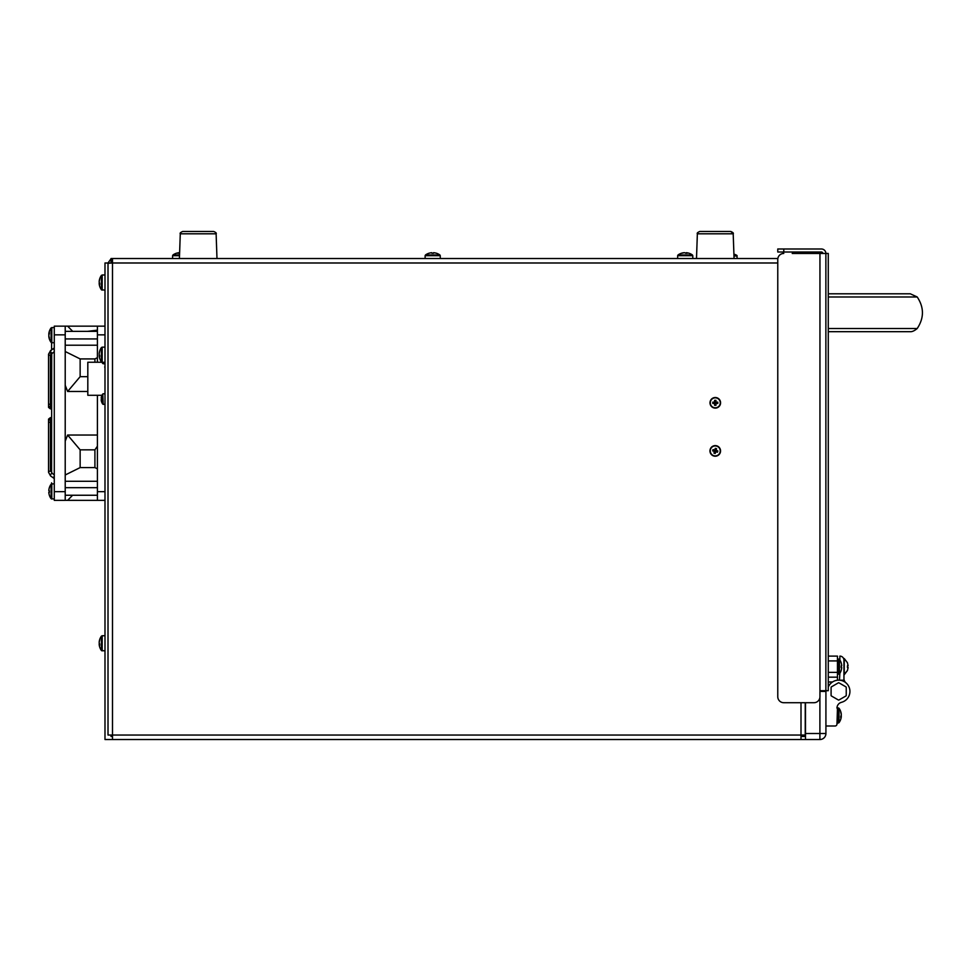 <?xml version="1.0" encoding="UTF-8"?>
<svg xmlns="http://www.w3.org/2000/svg" width="971" height="971" viewBox="0 0 971 971"><rect width="100%" height="100%" fill="white"/><g stroke="black" fill="none" stroke-linecap="round" stroke-linejoin="round"><path stroke-width="1.46" d="M48.805 335.383A12.307 6.663 -6.5 0 0 48.805 335.396A12.307 10.28 -170.1 0 0 48.926 336.33L48.805 336.354A12.307 10.196 -9.7 0 0 48.841 336.706A12.307 10.196 -9.7 0 0 49.339 338.661A11.47 4.952 136 0 1 49.339 337.75A12.307 10.196 -170.3 0 1 48.805 335.383A12.307 6.785 -6.5 0 1 49.339 333.781A11.47 7.452 55.4 0 1 49.339 332.41A12.307 6.785 -173.5 0 0 48.805 333.927A12.307 10.196 -170.3 0 1 48.841 333.563L48.841 333.539A12.307 12.307 0 0 1 51.062 327.943A12.307 12.307 0 0 0 48.841 333.539M49.23 333.975L48.926 333.939A12.307 10.196 -9.7 0 0 48.805 334.898L48.89 334.898M48.926 333.939A12.307 10.28 -9.9 0 0 48.805 334.874A12.307 6.663 -173.5 0 1 48.805 334.874A12.307 6.785 -173.5 0 0 48.841 335.141M49.327 492.321L49.339 492.443A11.47 8.933 92.9 0 1 49.339 490.792L48.805 490.622A12.307 12.235 -66.7 0 1 49.339 487.818A12.307 12.235 -113.3 0 0 48.805 490.549L48.805 490.513A12.307 12.198 -132.7 0 1 49.315 487.782L49.315 487.745A11.47 0.789 38.9 0 0 49.315 487.806M49.315 491.46A11.47 8.933 87.1 0 1 49.327 490.792M49.315 491.969A12.307 1.068 -5.4 0 0 48.805 492.261A12.307 12.198 -132.7 0 0 48.805 492.297A12.307 12.235 -113.3 0 0 48.805 492.37A12.307 12.235 -66.7 0 0 49.339 495.186L49.339 495.113M54.279 499.045L51.062 498.657A12.307 12.307 0 0 1 49.315 495.174A11.47 0.789 141.1 0 1 49.315 495.137A12.307 12.198 -47.3 0 1 48.805 492.418L48.805 492.418M51.584 422.191L50.431 422.191L50.431 417.627L48.55 419.096L48.55 423.222A1.517 1.068 0 0 1 50.431 422.191L50.431 471.263A1.517 1.068 180 0 0 48.55 472.307L48.55 419.096L50.431 420.564M51.584 408.888L50.431 408.888L50.431 355.24A1.517 1.068 180 0 1 48.55 354.197L48.55 403.281A1.517 1.068 0 0 0 50.431 404.324L51.584 404.324M48.841 336.706A12.307 12.307 0 0 0 51.062 342.338L51.062 327.943L51.803 327.567L51.062 327.943M54.279 483.886L51.803 483.886L51.803 499.045L51.062 498.657L51.062 484.262A12.307 12.307 0 0 0 49.315 487.758A12.307 12.307 0 0 1 51.062 484.262L51.803 483.886L51.062 484.262M51.342 353.165L50.431 353.165M54.279 351.672L50.468 354.828A4.454 3.144 180 0 0 50.431 355.24M51.584 471.785L51.584 472.307A1.517 1.068 180 0 0 50.431 471.263L51.584 471.263L51.706 354.828L50.468 354.828M51.706 354.828L51.706 352.752M848.144 665.815L847.428 662.792L848.144 665.815L847.428 665.815L847.428 667.478L847.428 665.815L847.428 667.478L848.144 667.478L847.428 670.488L848.144 667.478M841.736 665.742L841.723 665.742A12.307 12.247 107.8 0 0 841.214 662.962A12.307 12.247 72.2 0 1 841.736 665.79L841.202 665.936A11.47 8.945 -87.8 0 1 841.226 666.64M841.202 667.49L841.202 667.575A11.47 8.945 -92.2 0 0 841.202 665.936M841.736 667.49A12.307 12.247 107.8 0 1 841.723 667.538A12.307 12.247 72.2 0 1 841.202 670.354L841.214 670.318M54.279 500.368L65.215 500.368L54.279 500.368L54.279 326.147L97.403 326.159L97.403 362.244M840.765 716.562L841.274 716.622A12.307 11.215 13.3 0 1 841.153 717.618A12.307 11.215 13.3 0 1 840.74 719.183A12.307 11.494 15.3 0 0 841.092 717.945A12.307 11.494 15.3 0 0 841.274 716.647L841.274 716.647A12.307 10.972 12 0 1 841.177 717.411A12.307 10.972 12 0 1 841.165 717.508M841.165 713.43A12.307 10.972 168 0 1 841.177 713.527A12.307 10.972 168 0 1 841.274 714.292L841.274 714.292A12.307 11.494 164.7 0 1 841.274 714.34L841.274 714.316A12.307 11.215 166.7 0 0 841.153 713.321A12.307 11.215 166.7 0 0 840.74 711.755A11.47 3.593 -41.2 0 1 840.74 712.423A12.307 11.215 13.3 0 1 841.274 715.02A12.307 4.928 174.1 0 1 840.74 716.197A11.47 8.193 -116.6 0 1 840.74 717.703A12.307 4.928 5.9 0 0 841.274 716.622L841.202 716.586A12.307 11.215 166.7 0 0 841.274 715.918L840.935 715.906M841.274 715.032A12.307 10.972 12 0 1 841.274 715.081L841.274 715.081A12.307 5.45 174 0 1 841.177 715.469A12.307 5.45 6 0 1 841.274 715.87A12.307 10.972 168 0 1 841.274 715.906A12.307 4.928 5.9 0 0 841.153 715.469M841.274 715.991L841.274 715.991A12.307 4.236 5.8 0 0 841.274 715.967A12.307 11.494 164.7 0 1 841.214 716.586M841.117 713.175A12.307 11.494 164.7 0 0 841.092 712.993A12.307 11.494 164.7 0 0 840.74 711.719M841.214 714.328A12.307 11.494 15.3 0 1 841.274 714.947A12.307 4.236 174.2 0 1 841.274 714.972M841.226 662.938A12.307 12.307 0 0 0 839.466 659.443L839.466 673.838A12.307 12.307 0 0 0 839.866 673.255L839.466 680.186M839.866 660.025L839.866 656.105A4.09 4.09 0 0 1 843.957 660.195L844.248 658.556L847.452 662.768L844.248 658.556L844.248 674.724L847.452 670.512L843.957 674.724M97.403 495.246L65.215 495.246M97.403 395.282L97.403 500.368L65.215 500.344L65.215 326.147M841.153 713.321A12.307 12.307 0 0 0 839.017 708.272L839.017 722.667A12.307 12.307 0 0 0 841.153 717.618A12.307 12.307 0 0 0 841.177 717.411M65.215 351.514L80.144 358.918L94.915 358.918L94.915 362.244M87.815 391.471L67.63 391.471L65.215 385.305M67.63 391.471L80.144 376.663L80.144 358.918M87.815 376.663L80.144 376.663M72.691 331.354L67.63 326.159M67.63 500.344L72.607 495.246M94.915 449.84L94.915 467.585L80.144 467.585L80.144 449.84L94.915 449.84L97.403 446.211M80.144 449.84L67.63 435.032L97.403 435.032M65.215 441.198L67.63 435.032M65.215 474.989L80.144 467.585M101.676 398.159L101.202 398.098A8.618 2.719 -173.9 0 1 101.7 397.442A8.181 6.044 68.5 0 0 101.7 398.79A8.618 2.719 -6.1 0 0 101.202 399.542A8.618 8.132 -162.3 0 0 101.7 401.666A8.181 2.027 139.7 0 0 101.7 402.115A8.618 8.132 -17.7 0 1 101.202 400.028L101.263 400.016M101.457 401.387A8.618 8.618 0 0 0 102.78 404.13L102.78 393.995A8.618 8.618 0 0 0 101.457 396.738L101.457 396.738A8.618 8.132 -162.3 0 0 101.202 398.098A8.618 8.132 -162.3 0 1 101.7 396.01M104.989 650.898L101.433 650.521A12.307 12.307 0 0 1 99.333 645.618L99.333 645.618A12.307 11.361 -14.3 0 0 99.71 647.05A12.307 11.361 -14.3 0 1 99.333 645.618A12.307 11.361 -14.3 0 1 99.176 644.453A12.307 4.576 -5.8 0 0 99.71 645.46A11.47 8.302 114.9 0 1 99.71 643.931A12.307 4.576 -174.2 0 1 99.176 642.838A12.307 11.361 -14.3 0 1 99.71 640.205A11.47 3.338 40.9 0 1 99.71 639.586A12.307 11.361 -165.7 0 0 99.333 641.018A12.307 11.361 -165.7 0 0 99.176 642.183L99.248 642.183M99.685 283.641L99.176 283.702A12.307 4.576 -5.8 0 0 99.71 284.709A11.47 8.302 114.9 0 1 99.71 283.18A12.307 4.576 -174.2 0 1 99.176 282.076A12.307 11.361 -14.3 0 1 99.71 279.454A11.47 3.338 40.9 0 1 99.71 278.835A12.307 11.361 -165.7 0 0 99.333 280.267A12.307 11.361 -165.7 0 0 99.176 281.42L99.248 281.432M99.176 283.047A12.307 11.361 -165.7 0 0 99.248 283.69M104.989 290.135L101.433 289.759A12.307 12.307 0 0 1 99.333 284.867L99.333 284.867A12.307 11.361 -14.3 0 0 99.71 286.287A12.307 11.361 -14.3 0 1 99.333 284.867A12.307 11.361 -14.3 0 0 99.71 286.287A12.307 11.361 -14.3 0 1 99.333 284.867A12.307 11.361 -14.3 0 1 99.176 283.702M99.176 643.797A12.307 11.361 -165.7 0 0 99.248 644.453M99.685 355.787L99.176 355.847A12.307 4.576 -5.8 0 0 99.71 356.855A11.47 8.302 114.9 0 1 99.71 355.325A12.307 4.576 -174.2 0 1 99.176 354.233A12.307 11.361 -14.3 0 1 99.71 351.599A11.47 3.338 40.9 0 1 99.71 350.98A12.307 11.361 -165.7 0 0 99.333 352.412A12.307 11.361 -165.7 0 0 99.176 353.578L99.248 353.59M99.176 355.204A12.307 11.361 -165.7 0 0 99.248 355.847M99.71 358.445A12.307 11.361 -14.3 0 1 99.333 357.012A12.307 11.361 -14.3 0 1 99.176 355.847M714.826 451.163L714.401 451.394A9.467 0.995 105.6 0 0 713.94 453.129L714.826 451.163L712.678 450.884A8.873 5.183 -74.4 0 1 713.03 449.609L715.008 450.483L715.287 448.335A8.873 5.183 15.6 0 1 716.562 448.699L716.113 450.435A9.467 0.995 -74.4 0 0 716.562 448.699M714.935 402.467L714.595 402.115A9.467 0.995 180 0 0 712.799 402.152L714.935 402.467L714.62 400.331A8.873 5.183 0 0 1 715.955 400.331L715.639 402.467L717.775 402.152A8.873 5.183 90 0 1 717.775 403.475L715.979 403.511A9.467 0.995 -0 0 0 717.775 403.475M836.99 707.895L838.276 707.895L838.276 723.043L839.017 722.667M843.957 660.195L843.957 678.608A6.008 6.008 0 0 0 844.163 680.186L839.866 680.186M97.403 357.68L94.915 358.918M94.915 467.585L97.403 468.823M102.028 362.28A8.618 8.618 0 0 0 102.78 363.53L102.78 362.292M102.173 274.987L104.989 274.987L102.173 274.987L102.173 290.135L101.433 289.759L101.433 275.363A12.307 12.307 0 0 0 99.333 280.267M102.173 635.738L104.989 635.738L102.173 635.738L102.173 650.898L101.433 650.521L101.433 636.126A12.307 12.307 0 0 0 99.333 641.018A12.307 12.307 0 0 1 101.433 636.126L102.173 635.738L101.433 636.126M99.333 357.012A12.307 12.307 0 0 0 101.433 361.916L101.433 347.521A12.307 12.307 0 0 0 99.333 352.412M777.771 248.989L783.779 248.989L783.779 252.011L777.771 252.011L777.771 248.989M792.202 253.455L825.872 253.455A4.479 4.479 0 0 0 821.393 248.989L783.779 248.989M715.287 448.335A9.467 0.995 105.6 0 0 714.765 450.059L715.008 450.483M714.765 450.059A9.467 0.995 -164.4 0 0 713.03 449.609M712.678 450.884A9.467 0.995 15.6 0 0 714.401 451.394M713.94 453.129A8.873 5.183 -164.4 0 0 715.226 453.493L715.736 451.77A9.467 0.995 15.6 0 0 717.472 452.219L715.493 451.345M715.226 453.493A9.467 0.995 -74.4 0 0 715.736 451.77M717.472 452.219A8.873 5.183 105.6 0 0 717.824 450.945L715.688 450.678M717.824 450.945A9.467 0.995 -164.4 0 0 716.113 450.435M717.775 402.152A9.467 0.995 180 0 0 715.979 402.115L715.639 402.467M715.979 402.115A9.467 0.995 -90 0 0 715.955 400.331M714.62 400.331A9.467 0.995 90 0 0 714.595 402.115M712.799 402.152A8.873 5.183 -90 0 0 712.799 403.475L714.595 403.511A9.467 0.995 90 0 0 714.62 405.308L714.935 403.159M712.799 403.475A9.467 0.995 -0 0 0 714.595 403.511M714.62 405.308A8.873 5.183 180 0 0 715.955 405.308L715.639 403.159M715.955 405.308A9.467 0.995 -90 0 0 715.979 403.511M837.463 708.138L836.978 724.075A1.93 1.93 0 0 1 835.06 726.005L825.92 726.005M828.275 672.369L837.463 672.369L837.463 660.911L828.275 660.911M837.463 672.369L837.463 677.175L828.275 677.175M837.463 680.222L837.463 677.175M828.275 656.105L837.463 656.105L837.463 660.911M844.224 680.392L845.086 681.994A4.806 4.806 0 0 0 845.777 682.686M819.949 691.425L825.92 691.425L825.92 733.506A6.008 6.008 0 0 1 819.9 739.526L801.002 739.526L801.002 735.047L805.238 735.047L805.238 702.713M805.481 702.713L805.481 733.506L819.9 733.506L819.9 697.469M101.882 362.244L87.815 362.244L87.815 395.282L102.004 395.282M822.838 253.455A1.444 1.444 0 0 0 821.393 252.011L783.779 252.011M720.045 452.255A4.976 4.976 0 0 0 714.013 446.09A4.976 4.976 0 0 0 711.694 454.404A4.976 4.976 0 0 0 720.045 452.255M715.287 407.796A4.976 4.976 0 0 0 719.596 400.331A4.976 4.976 0 0 0 710.978 400.331A4.976 4.976 0 0 0 715.287 407.796M783.779 253.455A6.008 6.008 0 0 0 777.771 259.475L777.771 696.705A6.008 6.008 0 0 0 783.779 702.713L813.941 702.713A6.008 6.008 0 0 0 819.949 696.705L819.949 690.697L825.872 690.697A12.939 12.939 0 0 0 825.945 691.376M831.091 695.37A0.716 0.716 0 0 0 831.455 696.001L838.301 699.957A0.716 0.716 0 0 0 839.029 699.957L845.887 696.001A0.716 0.716 0 0 0 846.239 695.37L846.239 687.456A0.716 0.716 0 0 0 845.887 686.837L839.029 682.88A0.716 0.716 0 0 0 838.301 682.88L831.455 686.837A0.825 0.825 0 0 0 831.091 687.456L831.091 695.37M825.92 691.425L826.297 690.697M828.275 686.983L828.724 686.133A11.251 11.251 0 0 1 847.501 684.446A11.251 11.251 0 0 1 841.493 702.312A6.008 6.008 0 0 0 836.978 708.138M828.275 328.501L917.219 328.501C924.161 317.99 924.161 307.491 917.219 296.98L828.275 296.98C828.275 292.72 828.275 292.72 828.275 296.98M825.872 253.455L828.275 253.455L828.275 690.697L825.872 690.697L825.872 253.455M805.481 739.526L805.481 733.506M805.481 736.491L801.002 736.491M733.918 254.281A9.467 9.079 68.4 0 1 734.1 254.329A8.873 1.918 126.7 0 1 734.452 254.329A9.467 9.079 -68.4 0 0 733.918 254.196L733.202 233.805L697.36 233.805C696.802 233.21 697.603 232.433 699.775 231.474L730.799 231.474L699.775 231.474C697.603 232.433 696.802 233.21 697.36 233.805L696.498 258.517M684.118 252.763L684.118 252.703A12.307 11.603 73.5 0 0 682.564 252.933A12.307 11.603 73.5 0 0 681.46 253.237A11.47 2.864 -130.3 0 1 681.994 253.237A12.307 11.603 -73.5 0 1 684.676 252.703A12.307 3.933 84.3 0 1 685.623 253.237A11.47 8.472 158.2 0 1 687.189 253.237A12.307 3.933 -84.3 0 0 686.327 252.703A12.307 11.603 -73.5 0 1 687.881 252.933A12.307 11.603 -73.5 0 1 688.985 253.237M429 253.237L429 253.237A12.307 12.247 0 0 1 431.816 252.703L431.864 253.237A11.47 8.945 180 0 1 433.515 253.237L433.564 252.703A12.307 12.247 0 0 1 436.38 253.237L436.38 253.237M179.623 252.727A12.307 10.669 -79.1 0 0 178.992 252.812M176.552 253.237A12.307 10.669 79.1 0 1 178.397 252.776A12.307 10.669 79.1 0 1 178.98 252.703L179.04 253.237M178.98 252.703A12.307 6.02 83.8 0 0 177.632 253.237A11.47 7.792 -148.5 0 1 179.065 253.237A12.307 6.02 -83.8 0 1 179.611 252.958M112.49 736.491L111.046 736.491L111.046 735.047M104.989 500.368L97.403 500.368M104.989 326.147L97.403 326.147M104.989 367.657L104.698 366.989M108.012 263.372L108.012 735.047L112.49 735.047L112.49 739.526L801.002 739.526M720.361 452.34A5.304 5.304 0 0 0 713.928 445.786A5.304 5.304 0 0 0 711.464 454.622A5.304 5.304 0 0 0 720.361 452.34A5.304 5.304 0 0 0 713.928 445.786A5.304 5.304 0 0 0 711.464 454.622A5.304 5.304 0 0 0 720.361 452.34M715.287 408.111A5.304 5.304 0 0 0 719.875 400.161A5.304 5.304 0 0 0 710.699 400.161A5.304 5.304 0 0 0 715.287 408.111A5.304 5.304 0 0 0 719.875 400.161A5.304 5.304 0 0 0 710.699 400.161A5.304 5.304 0 0 0 715.287 408.111M822.838 691.425L822.838 690.697M733.955 255.385L736.855 255.385A9.467 9.467 0 0 0 734.379 254.305M682.564 252.933A12.307 12.307 0 0 0 678.025 254.96L692.42 254.96A12.307 12.307 0 0 0 687.881 252.933M428.988 253.213A12.307 12.307 0 0 0 425.492 254.96L439.887 254.96A12.307 12.307 0 0 0 436.404 253.213M178.397 252.776A12.307 12.307 0 0 0 172.972 254.96L179.55 254.96M182.682 231.474L213.717 231.474C215.89 232.433 216.691 233.21 216.12 233.805L180.278 233.805C179.72 233.21 180.521 232.433 182.682 231.474C180.521 232.433 179.72 233.21 180.278 233.805L179.417 258.517M111.046 263.056L104.989 262.983L104.989 739.526L112.49 739.526M112.49 261.539L111.046 261.539L111.046 258.517L112.49 258.517L112.49 262.983L108.012 263.323M730.799 231.474L733.202 233.805C733.773 233.21 732.971 232.433 730.799 231.474M108.012 262.983L111.046 258.747M111.046 262.364L111.046 261.539M112.49 258.517L777.844 258.517M54.279 342.714L51.803 342.714L51.803 327.567L54.279 327.567L51.803 327.567M54.279 474.831L52.349 473.472A1.517 0.753 125.3 0 0 51.475 473.642A1.517 0.753 125.3 0 0 50.528 474.892A1.517 0.753 125.3 0 0 50.601 475.948L48.55 472.307L48.55 423.222M52.349 353.031A1.517 0.753 -125.3 0 1 51.475 352.861A1.517 0.753 -125.3 0 1 50.528 351.611A1.517 0.753 -125.3 0 1 50.601 350.555L48.55 354.197L51.584 349.863L51.584 343.661M54.279 476.336A1.517 0.753 125.3 0 0 53.842 478.242L50.601 475.948L48.55 472.307M54.279 350.167A1.517 0.753 -125.3 0 1 53.842 348.261L50.601 350.555M54.279 491.654L65.215 491.654M54.279 334.849L65.215 334.849M837.463 659.066L838.738 659.066L838.738 674.214L839.466 673.838A12.307 12.307 0 0 0 841.226 670.354M65.215 345.215L97.403 345.215M65.215 481.288L97.403 481.288M819.9 739.526L819.9 733.506L825.92 733.506M104.989 363.737L103.169 363.737L103.169 362.292M104.989 404.324L103.169 404.324L102.78 393.995M104.989 362.292L102.173 362.292L102.173 347.145L101.433 347.521M819.949 253.455L819.949 690.697M832.511 681.994L828.275 681.994M104.989 491.654L97.403 491.654M104.989 334.849L97.403 334.849M777.771 262.983L112.49 262.983L112.49 735.047L801.002 735.047L801.002 702.713M733.979 255.968L737.183 255.968L736.855 255.385L737.183 258.517M677.649 258.517L677.649 255.701L692.796 255.701L692.42 254.96M425.116 258.517L425.116 255.701L440.264 255.701L439.887 254.96M172.595 258.517L172.595 255.701L179.514 255.701M50.431 405.939L48.55 407.407L48.55 403.281L48.55 407.407L50.431 408.888M51.584 417.627L50.431 417.627M51.584 483.922L51.584 482.842M51.062 342.338L51.803 342.714L51.062 342.338M48.55 403.281L48.55 354.197M52.349 473.472L51.584 472.307M51.584 349.863L51.584 342.69L51.584 349.863M51.584 476.64L50.601 475.948M839.466 659.443L838.738 659.066L839.466 659.443M97.403 331.354L65.215 331.354M97.403 338.928L65.215 338.928M97.403 487.673L65.215 487.673M837.463 674.214L839.466 673.838M838.276 707.895L839.017 708.272L838.276 707.895M837.463 723.043L838.276 723.043L837.463 723.043M102.173 290.135L101.433 289.759L102.173 290.135M102.173 362.292L101.433 361.916M917.219 296.98L910.313 293.8L828.275 293.8L910.143 293.8M828.275 331.681L910.143 331.681C912.097 331.876 914.451 330.82 917.219 328.501M97.403 330.152L87.536 331.354M97.403 330.322L90.728 331.354M104.989 393.801L103.169 393.801M104.989 347.145L102.173 347.145M677.649 255.701L678.025 254.96M425.116 255.701L425.492 254.96M172.595 255.701L172.972 254.96M216.12 233.805L216.982 258.517L216.12 233.805C216.691 233.21 215.89 232.433 213.717 231.474M692.796 258.517L692.796 255.701M440.264 258.517L440.264 255.701M733.202 233.805L734.064 258.517"/></g></svg>
